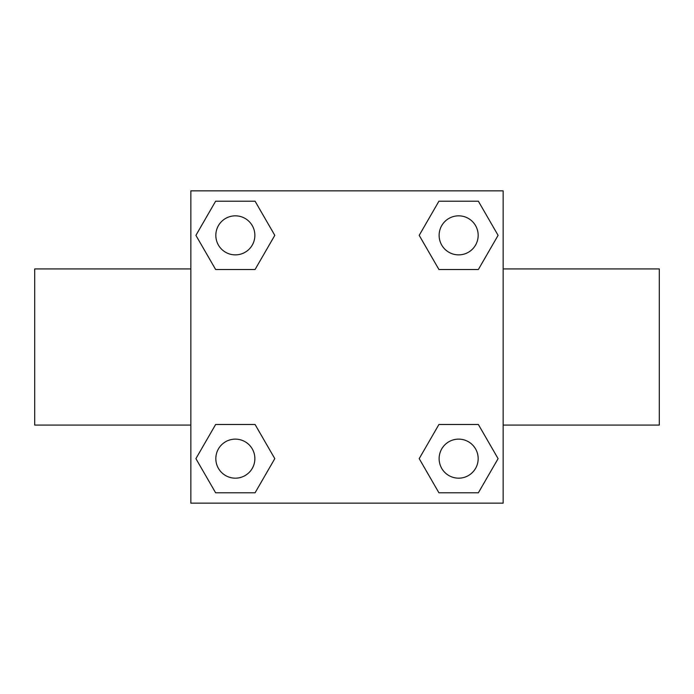 <?xml version="1.0" encoding="UTF-8"?>
<svg xmlns="http://www.w3.org/2000/svg" width="694" height="694" viewBox="0 0 694 694"><rect width="100%" height="100%" fill="white"/><g stroke="black" fill="none" stroke-linecap="round" stroke-linejoin="round"><path stroke-width="1.04" d="M255.071 269.506L215.634 269.506L195.908 235.353L215.634 201.199L255.071 201.199L274.798 235.353L255.071 269.506L215.634 269.506L240.202 269.506M240.202 424.494L255.071 424.494L274.798 458.647L255.071 492.801L215.634 492.801L195.908 458.647L215.634 424.494L255.071 424.494M453.798 269.506L438.929 269.506L419.202 235.353L438.929 201.199L478.366 201.199L498.092 235.353L478.366 269.506L438.929 269.506M438.929 424.494L478.366 424.494L498.092 458.647L478.366 492.801L438.929 492.801L419.202 458.647L438.929 424.494L478.366 424.494L453.798 424.494M503.15 425.075L659.3 425.075L659.3 268.925L503.15 268.925M190.85 268.925L34.7 268.925L34.7 425.075L190.85 425.075M190.85 190.85L503.15 190.85L503.15 503.15L190.85 503.15L190.85 190.85M478.366 492.801L438.929 492.801L478.366 492.801M478.166 458.647A19.519 19.519 0 0 0 448.888 441.74A19.519 19.519 0 0 0 448.888 475.555A19.519 19.519 0 0 0 478.166 458.647M255.071 492.801L215.634 492.801L255.071 492.801M254.872 458.647A19.519 19.519 0 0 0 225.593 441.74A19.519 19.519 0 0 0 225.593 475.555A19.519 19.519 0 0 0 254.872 458.647M438.929 201.199L478.366 201.199L438.929 201.199M478.166 235.353A19.519 19.519 0 0 0 448.888 218.445A19.519 19.519 0 0 0 448.888 252.26A19.519 19.519 0 0 0 478.166 235.353M215.634 201.199L255.071 201.199L215.634 201.199M254.872 235.353A19.519 19.519 0 0 0 225.593 218.445A19.519 19.519 0 0 0 225.593 252.26A19.519 19.519 0 0 0 254.872 235.353"/></g></svg>
